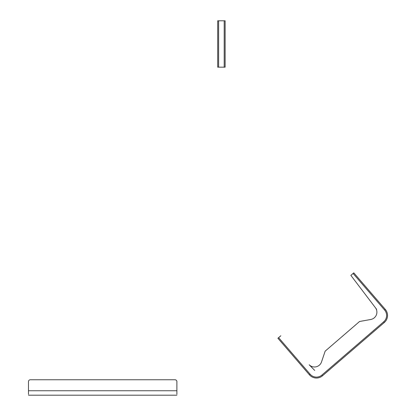 <?xml version="1.0" encoding="UTF-8"?>
<svg xmlns="http://www.w3.org/2000/svg" width="416" height="416" viewBox="0 0 416 416"><rect width="100%" height="100%" fill="white"/><g stroke="black" fill="none" stroke-linecap="round" stroke-linejoin="round"><path stroke-width="0.62" d="M225.124 20.8L225.124 67.163L217.703 67.163L217.703 20.8L225.124 20.8M28.48 394.311L28.48 381.618A1.856 1.856 0 0 1 30.337 379.761L175.037 379.761A1.856 1.856 0 0 1 176.888 381.618L176.888 394.311M28.48 395.2L176.888 395.2M280.836 335.748L278.616 337.662L310.118 374.208A8.346 8.346 0 0 0 321.89 375.081L383.718 321.786A8.346 8.346 0 0 0 384.592 310.014L353.09 273.468L350.87 275.382L375.383 307.684A7.42 7.42 0 0 1 370.786 319.472L359.564 321.495L325.166 351.146L321.511 361.951A7.42 7.42 0 0 1 309.171 364.754L314.72 370.438M353.09 273.468L384.592 310.014L385.294 309.405L353.792 272.865L353.09 273.468L353.792 272.865L385.294 309.405A9.277 9.277 0 0 1 384.322 322.488L322.499 375.783A9.277 9.277 0 0 1 309.416 374.811L277.914 338.265L278.616 337.662M310.118 374.208L309.416 374.811A9.277 9.277 0 0 0 322.499 375.783L321.89 375.081M376.615 309.312L350.87 275.382M218.629 20.8L218.629 67.163M224.198 20.8L224.198 67.163M28.48 390.749L176.888 390.749M384.322 322.488L383.718 321.786"/></g></svg>
